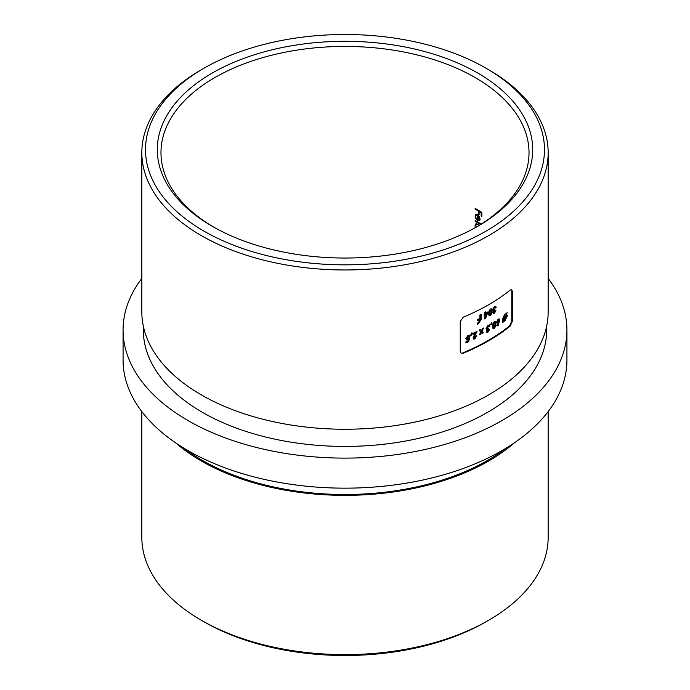 <?xml version="1.0" encoding="UTF-8"?>
<svg xmlns="http://www.w3.org/2000/svg" width="690" height="690" viewBox="0 0 690 690"><rect width="100%" height="100%" fill="white"/><g stroke="black" fill="none" stroke-linecap="round" stroke-linejoin="round"><path stroke-width="1.03" d="M212.27 226.294L212.27 226.294A187.706 108.373 180 0 1 212.279 73.037A187.706 108.373 180 0 1 477.73 73.037A187.706 108.373 180 0 1 477.73 226.294A187.706 108.373 180 0 1 212.27 226.294M476.411 227.045A184.023 106.243 0 0 0 529.023 152.671A184.023 106.243 0 0 0 475.125 77.547A184.023 106.243 0 0 0 274.577 54.519A184.023 106.243 0 0 0 160.977 152.671A184.023 106.243 0 0 0 213.589 227.045M203.947 231.107A199.479 115.17 0 0 0 486.053 231.107A199.479 115.17 0 0 0 486.053 68.232L488.658 69.733A203.162 117.291 180 0 1 548.162 152.671A203.162 117.291 180 0 1 422.746 261.036A203.162 117.291 180 0 1 201.342 235.618A203.162 117.291 180 0 1 141.838 152.671A203.162 117.291 180 0 1 201.342 69.733L203.947 68.232A199.479 115.17 0 0 0 203.947 231.107M488.658 620.267L486.053 621.768A199.479 115.17 180 0 1 203.947 621.768L201.342 620.267A203.162 117.291 0 0 0 488.658 620.267A203.162 117.291 0 0 0 548.162 537.329L548.162 411.594M141.838 411.594L141.838 537.329A203.162 117.291 0 0 0 201.342 620.267L203.947 621.768A199.479 115.17 180 0 1 203.938 621.768M175.588 442.799A203.162 117.291 0 0 0 201.342 460.998A203.162 117.291 0 0 0 514.412 442.799M184.144 448.302A201.687 116.446 0 0 0 202.386 460.394A201.687 116.446 0 0 0 505.856 448.302M509.625 325.853L511.773 321.083L512.308 321.385L512.308 291.335L511.678 289.731L510.16 290.102A203.162 117.291 0 0 1 463.309 317.141L460.256 321.385L460.256 351.443L461.153 353.202L463.309 353.202A203.162 117.291 0 0 0 510.16 326.163L509.625 325.853A202.429 116.869 180 0 1 462.783 352.901L463.309 353.202M512.308 321.385L510.16 326.163M141.838 152.671L141.838 311.94A203.162 117.291 0 0 0 201.342 394.887A203.162 117.291 0 0 0 422.746 420.314A203.162 117.291 0 0 0 548.162 311.94L548.162 152.671M143.313 326.042L143.313 329.975A201.687 116.446 0 0 0 202.386 412.31A201.687 116.446 0 0 0 422.185 437.555A201.687 116.446 0 0 0 546.687 329.975L546.687 326.042M141.838 278.406A221.93 128.133 0 0 0 123.07 329.975A221.93 128.133 0 0 0 188.068 420.581A221.93 128.133 0 0 0 429.93 448.353A221.93 128.133 0 0 0 566.93 329.975A221.93 128.133 0 0 0 548.162 278.406M123.07 329.975L123.07 360.025A221.93 128.133 0 0 0 188.068 450.63A221.93 128.133 0 0 0 429.93 478.403A221.93 128.133 0 0 0 566.93 360.025L566.93 329.975M475.125 208.354L475.125 209.07A184.023 106.243 180 0 1 478.437 211.028L478.437 214.193A184.023 106.243 180 0 1 479.119 214.607L479.119 211.451A184.023 106.243 180 0 1 481.154 212.718L481.154 215.884A184.023 106.243 180 0 1 481.827 216.306L481.827 212.434A184.023 106.243 0 0 0 475.125 208.354M479.688 220.662L480.145 219.204L479.24 216.367L477.601 214.711L475.686 214.504L475.125 217.031L476.419 219.61L475.652 216.393L476.169 215.194L477.489 215.349L477.489 220.55L479.464 220.835M481.163 224.147A184.023 106.243 0 0 0 475.125 220.489L475.125 221.197A184.023 106.243 180 0 1 480.602 224.5M477.627 224.103L475.807 223.896L475.125 226.484M485.682 318.357L487.994 311.828A202.429 116.869 180 0 1 485.639 313.156L485.639 311.854A202.429 116.869 180 0 1 484.63 312.415L484.63 313.717A202.429 116.869 180 0 1 484.13 313.993L484.13 315.054A202.429 116.869 0 0 0 484.63 314.778L484.63 318.935A202.429 116.869 0 0 0 485.682 318.357L485.165 318.055A201.687 116.446 180 0 1 484.63 318.349M494.954 311.112L494.342 312.078L493.807 311.811L494.825 309.327L493.54 309.103L494.368 307.654L495.222 308.094A202.429 116.869 0 0 0 496.162 307.49L495.644 306.274L494.42 306.481L492.582 309.689L493.566 310.707L492.858 312.475L493.264 313.372L494.333 313.226L495.894 310.517A202.429 116.869 180 0 1 494.954 311.112M492.979 310.647L493.566 310.707L493.048 310.405M494.704 307.792L495.222 308.094M493.747 309.569L493.014 308.81L493.747 309.569M494.342 312.078L493.824 311.777M471.399 335.288L472.167 332.977L471.615 332.951L470.615 335.228L471.399 335.288L470.088 334.926M483.371 332.778L481.965 331.373L483.578 328.017A202.429 116.869 180 0 1 482.422 328.638L481.379 330.786L480.326 329.742A202.429 116.869 180 0 1 479.145 330.346L480.801 331.985L479.377 334.883A202.429 116.869 0 0 0 480.559 334.271L481.387 332.571L482.215 333.399A202.429 116.869 0 0 0 483.371 332.778L482.853 332.477A201.687 116.446 180 0 1 481.836 333.02M491.108 324.887L491.78 322.523L490.409 324.887L491.108 324.887L489.891 324.585M498.059 325.827L499.733 320.005L499.25 318.901L498.163 319.073L496.593 322.092L497.059 323.239L498.145 323.084L497.249 325.861L498.059 325.827L496.722 325.559M511.773 321.083L511.773 291.033L512.308 291.335M502.984 321.298L502.389 322.627L502.82 322.765L503.389 321.488L504.839 321.066L507.297 315.873L506.615 314.054L507.193 312.708L504.813 314.39L502.294 319.548L502.984 321.298M494.161 328.354L495.498 326.646L495.929 323.826L495.291 321.48L494.135 321.687L492.341 326.137L493.005 328.544L494.161 328.354L493.643 328.052L494.98 326.344L495.498 326.646M488.52 330.053L487.882 330.993L487.321 330.717L488.382 328.259L487.036 328L487.908 326.577L488.805 327.034A202.429 116.869 0 0 0 489.788 326.456L489.253 325.231L487.959 325.404L486.036 328.552L487.071 329.604L486.321 331.355L486.743 332.261L487.873 332.14L489.503 329.475A202.429 116.869 180 0 1 488.52 330.053M486.459 329.535L487.071 329.604L486.545 329.303M488.287 326.732L488.805 327.034M487.252 328.474L486.519 327.698L487.252 328.474M487.882 330.993L487.356 330.691M475.738 336.289L474.91 337.833L474.125 337.367L476.963 331.45A202.429 116.869 180 0 1 472.961 333.382L472.961 334.443A202.429 116.869 0 0 0 474.996 333.477L473.038 337.962L473.59 339.092L474.849 339.006L476.807 335.763A202.429 116.869 180 0 1 475.738 336.289M474.91 337.833L474.392 337.531M468.752 341.671L469.485 337.815L467.811 338.747L466.949 338.117L467.855 336.686L468.708 336.884A202.429 116.869 0 0 0 469.985 336.306L469.416 335.461L467.915 335.521L465.819 338.643L466.423 339.963L468.113 339.696L467.863 341.007A202.429 116.869 180 0 1 465.897 341.861L465.897 342.921A202.429 116.869 0 0 0 468.752 341.671L468.225 341.369A201.687 116.446 180 0 1 465.897 342.395M467.811 338.747L466.423 337.815L467.328 336.384L468.708 336.884M490.288 315.701L491.668 314.01L492.108 311.199L491.444 308.844L490.262 309.034L488.416 313.458L489.098 315.865L490.288 315.701L489.771 315.399L491.142 313.709L491.668 314.01M481.137 314.295A202.429 116.869 180 0 1 479.878 314.951L479.878 318.34A202.429 116.869 180 0 1 477.239 319.677L477.239 320.841A202.429 116.869 0 0 0 479.878 319.505L478.644 322.471A202.429 116.869 180 0 1 477.239 323.17L477.239 324.343A202.429 116.869 0 0 0 478.472 323.722L481.137 319.479L481.137 314.295M488.658 69.733L486.053 68.232A199.479 115.17 0 0 0 203.947 68.232M481.827 215.677A184.756 106.665 0 0 0 481.68 215.582L481.154 215.884M481.68 215.582L481.68 212.425L481.154 212.718M481.68 212.425A184.756 106.665 0 0 0 479.645 211.149L479.119 211.451M479.119 213.995A184.756 106.665 0 0 0 478.955 213.891L478.437 214.193M478.955 213.891L478.955 210.735L478.437 211.028M478.955 210.735A184.756 106.665 0 0 0 475.643 208.768L475.125 209.07M475.557 215.823L475.039 216.117M477.489 215.349L478.006 215.047L478.006 220.248L477.489 220.55M478.006 215.047L476.169 215.194M478.092 220.196L478.092 215.789L479.55 218.868L479.007 220.188L478.092 220.196M478.575 215.513L478.092 215.789M479.007 220.188L479.55 218.868M481.094 224.181A184.756 106.665 0 0 0 475.643 220.895L475.125 221.197M475.557 225.302L475.039 225.604M475.652 225.992L476.238 224.673L478.144 224.509L476.238 224.673M504.839 321.066L504.312 320.755L506.77 315.563L507.297 315.873M504.312 320.755L502.863 321.186L503.389 321.488M506.063 315.347L506.443 316.494L504.839 319.919L503.933 320.255L506.063 315.347L505.503 315.123M505.649 315.209L503.545 320.039L503.174 318.953L504.813 315.537L505.649 315.209L504.286 315.235L502.648 318.651L503.933 320.255M502.648 318.651L503.174 318.953M504.286 315.235L504.813 315.537M499.733 320.005L499.215 319.703L498.836 321.48L499.353 321.781M498.836 321.48L497.542 325.525M497.619 322.782L498.145 323.084M498.189 321.997L497.516 321.549L498.18 320.203L498.827 320.678L498.189 321.997L496.998 321.247L497.663 321.695M498.301 320.376L498.827 320.678M497.663 319.901L496.998 321.247M494.98 326.344L495.403 323.524L495.929 323.826M494.144 327.233L493.298 325.551L494.144 322.825L494.989 324.412L494.144 327.233L493.169 326.982M493.617 322.523L494.609 322.765L493.617 322.523L493.04 323.325L492.781 325.249L493.298 325.551M492.781 325.249L493.617 326.931M493.04 323.325L493.566 323.627M490.78 323.921L490.581 324.593M487.873 332.14L487.356 331.838L488.563 330.545L489.089 330.846M488.606 326.543A201.687 116.446 180 0 0 489.262 326.154L489.788 326.456M487.39 326.275L486.519 327.698M487.865 328.492L488.382 329.32M487.865 329.018L486.804 330.415M482.69 328.5L481.448 331.071L481.965 331.373M481.448 331.071L482.853 332.477M480.559 334.271L480.033 333.969L480.861 332.27L481.387 332.571M479.809 329.44L481.379 330.786M474.332 338.704L474.849 339.006M472.961 333.891A201.687 116.446 180 0 0 474.47 333.175L474.996 333.477M473.607 337.065L476.436 331.726L476.963 332.028M471.348 333.555L470.873 334.986M468.959 337.514L468.225 341.369M467.725 339.929L467.199 339.627L468.113 339.696M468.277 336.539A201.687 116.446 180 0 0 469.459 336.004L469.985 336.306M466.423 337.815L467.285 338.445M494.333 313.226L493.816 312.924L494.972 311.595L495.498 311.897M495.015 307.593A201.687 116.446 180 0 0 495.636 307.188L496.162 307.49M493.85 307.352L493.014 308.81M494.299 309.586L494.825 310.388M494.299 310.086L493.29 311.509M491.142 313.709L491.582 310.897L492.108 311.199M490.262 314.571L489.4 312.88L490.262 310.172L491.142 311.777L490.262 314.571L489.279 314.321M489.745 309.87L490.754 310.12L489.745 309.87L489.15 310.664L488.882 312.579L489.4 312.88M488.882 312.579L489.745 314.278M489.15 310.664L489.667 310.957M487.476 312.122L487.994 312.984M487.476 312.682L485.165 318.055M484.13 314.485L484.63 314.778M485.122 312.147L485.639 313.156M485.639 314.217A202.429 116.869 0 0 0 486.881 313.527L485.639 316.382L485.639 314.217L485.122 313.916L485.122 316.08L485.639 316.382M485.122 313.916A201.687 116.446 180 0 0 486.355 313.226L486.881 313.527M480.611 314.562L480.611 319.177L481.137 319.479M480.611 319.177L477.954 323.42L478.472 323.722M477.954 323.42A201.687 116.446 180 0 1 477.239 323.774M477.239 320.281A201.687 116.446 180 0 0 479.36 319.203L479.878 319.505M474.677 334.598L475.194 334.9M475.807 223.896L476.324 223.603M497.732 322.075L497.205 321.773M498.611 320.151L498.094 319.849M488.529 326.491L488.011 326.189M487.468 331.053L486.95 330.752M474.349 337.867L473.832 337.565M468.51 336.677L467.984 336.366M467.242 338.755L466.716 338.454M494.963 307.55L494.445 307.248M493.954 312.147L493.428 311.846"/></g></svg>
